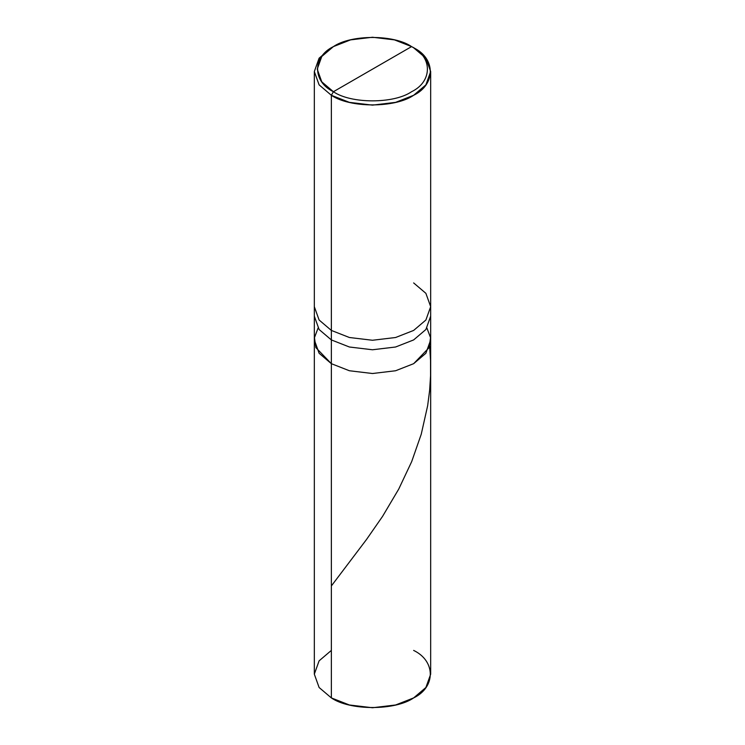 <?xml version="1.0" encoding="UTF-8"?>
<svg xmlns="http://www.w3.org/2000/svg" width="745" height="745" viewBox="0 0 745 745"><rect width="100%" height="100%" fill="white"/><g stroke="black" fill="none" stroke-linecap="round" stroke-linejoin="round"><path stroke-width="1.12" d="M413.643 282.923L425.889 293.334L430.675 306.679L425.889 320.015L413.643 330.426L395.604 337.504L372.5 340.26L349.396 337.504L331.357 330.426L331.357 339.925L319.111 329.513L314.325 316.178L319.111 329.513L331.357 339.925L331.357 330.426L349.396 337.504L372.5 340.26L395.604 337.504L413.643 330.426L425.889 320.015L430.675 306.679L430.675 316.178L425.889 329.513L413.643 339.925L395.604 347.002L372.5 349.768L349.396 347.002L331.357 339.925L331.357 363.681L319.111 353.27L314.325 339.925L319.111 353.27L331.357 363.681L349.396 370.749L372.5 373.515L395.604 370.749L413.643 363.681L429.139 347.598L430.545 337.681L426.922 328.051L430.545 337.681L429.139 347.598L413.643 363.681L395.604 370.749L372.5 373.515L349.396 370.749L331.357 363.681L331.357 339.925L349.396 347.002L372.5 349.768L395.604 347.002L413.643 339.925L425.889 329.513L430.675 316.178L430.675 674.16L425.889 687.505L413.643 697.916L395.604 704.984L372.5 707.75L349.396 704.984L331.357 697.916L331.357 363.681L315.861 347.598L314.455 337.681L318.078 328.051L314.455 337.681L315.861 347.598L331.357 363.681L349.396 370.749L372.5 373.515L395.604 370.749L413.643 363.681L425.889 353.27L430.675 339.925L425.889 353.27L413.643 363.681L395.604 370.749L372.5 373.515L349.396 370.749L331.357 363.681L331.357 697.916C349.88 710.721 395.12 710.721 413.643 697.916C435.834 687.225 435.834 661.094 413.643 650.413M331.357 650.413L319.111 660.824L314.325 674.16L319.111 687.505L331.357 697.916L319.111 687.505L314.325 674.16L314.325 306.679L319.111 320.015L331.357 330.426L331.357 95.285L349.396 102.363L372.5 105.129L395.604 102.363L413.643 95.285L425.889 84.874L430.675 71.539L425.889 58.194L413.643 47.782C435.834 58.473 435.834 84.595 413.643 95.285C395.12 108.1 349.88 108.1 331.357 95.285L333.415 91.719C312.332 81.568 312.332 56.75 333.415 46.6C351.007 34.428 393.993 34.428 411.585 46.6L333.415 91.719C351.007 103.9 393.993 103.9 411.585 91.719C432.668 81.568 432.668 56.75 411.585 46.6L413.643 47.782L411.585 46.6C432.668 56.75 432.668 81.568 411.585 91.719C393.993 103.9 351.007 103.9 333.415 91.719L411.585 46.6L394.45 39.876L372.5 37.25L350.55 39.876L333.415 46.6L321.775 56.49L317.23 69.164L321.775 81.838L333.415 91.719L331.357 95.285L331.357 330.426L319.111 320.015L314.325 306.679L314.325 71.539L319.111 84.874L331.357 95.285L319.111 84.874L314.325 71.539L319.102 58.194L331.357 47.782L319.111 58.194L314.325 71.539M331.357 585.961L366.503 539.501L382.558 516.387L398.743 489.065L411.696 461.593L421.242 434.223L427.658 405.68L429.623 390.445L430.563 375.778L430.545 360.403L429.623 346.295M430.675 306.679L430.675 71.539M413.643 47.782L411.585 46.6M331.357 47.782L333.415 46.6"/></g></svg>
